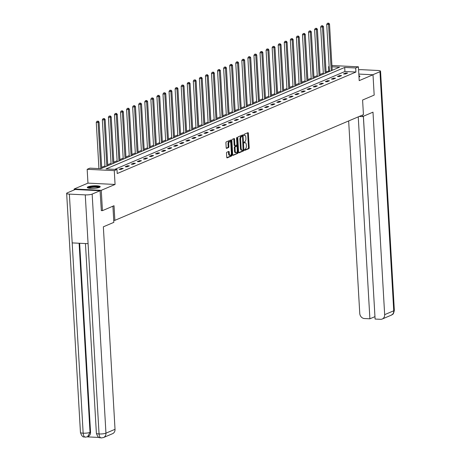 <?xml version="1.0" encoding="UTF-8"?>
<svg xmlns="http://www.w3.org/2000/svg" width="461" height="461" viewBox="0 0 461 461"><rect width="100%" height="100%" fill="white"/><g stroke="black" fill="none" stroke-linecap="round" stroke-linejoin="round"><path stroke-width="0.69" d="M244.509 149.929L244.808 150.372L248.865 148.649A0.813 0.38 92.8 0 0 249.199 147.687L248.37 133.321A0.813 0.38 92.8 0 0 248.03 132.67A0.813 0.38 92.8 0 0 247.943 132.682L243.886 134.41L243.892 135.534L244.48 135.304A2.61 1.227 92.8 0 1 244.751 135.252A2.61 1.227 92.8 0 1 245.846 137.338L245.915 138.536A2.61 1.227 92.8 0 1 244.843 141.608L244.082 142.501L244.324 142.962L244.906 142.726A2.61 1.227 92.8 0 1 245.183 142.674A2.61 1.227 92.8 0 1 246.272 144.76L246.341 145.958A2.61 1.227 92.8 0 1 245.269 149.03L244.509 149.929M99.455 187.373A6.477 1.268 -3.3 0 0 100.21 186.722A6.477 1.268 -3.3 0 0 95.266 185.777A6.477 1.268 -3.3 0 0 88.028 186.814A6.477 1.268 -3.3 0 0 87.273 187.466A6.477 1.268 -3.3 0 0 92.212 188.411A6.477 1.268 -3.3 0 0 99.455 187.373M358.998 77.01A6.477 1.268 -3.3 0 0 359.142 76.952A6.477 1.268 -3.3 0 0 359.897 76.301A6.477 1.268 -3.3 0 0 358.917 75.696M226.847 152.245A0.813 0.38 92.8 0 0 226.512 153.208L226.743 157.236A0.813 0.38 92.8 0 0 227.083 157.887A0.813 0.38 92.8 0 0 227.169 157.875L231.676 155.956A0.813 0.38 92.8 0 0 232.01 155L231.18 140.628A0.813 0.38 92.8 0 0 230.84 139.977A0.813 0.38 92.8 0 0 230.754 139.994L226.247 141.907A0.813 0.38 92.8 0 0 225.913 142.87L226.195 147.739A0.813 0.38 92.8 0 0 226.535 148.39A0.813 0.38 92.8 0 0 226.622 148.373L228.552 147.555A0.813 0.38 92.8 0 0 228.887 146.592L228.748 144.178A2.178 1.026 92.8 0 1 229.872 141.567A2.178 1.026 92.8 0 1 230.788 143.313L231.336 152.77A2.178 1.026 92.8 0 1 230.206 155.38A2.178 1.026 92.8 0 1 229.29 153.64L229.198 152.061A0.813 0.38 92.8 0 0 228.858 151.41A0.813 0.38 92.8 0 0 228.771 151.427L226.847 152.245M74.215 189.915L74.163 188.998L101.264 190.318L102.44 210.648L114.023 205.721L114.864 220.358L363.435 114.662L362.594 100.025L374.176 95.099L373.007 74.768L359.205 80.64L358.41 66.816L355.685 67.969L355.921 72.037L117.227 173.532L116.99 169.469L114.27 170.622L87.164 169.302L89.889 168.15L100.873 168.68L339.573 67.185L331.989 66.816M101.264 190.318L115.066 184.452L114.27 170.622M238.608 152.188A0.813 0.38 92.8 0 0 238.954 152.845A0.813 0.38 92.8 0 0 239.04 152.827L243.541 150.914A0.813 0.38 92.8 0 0 243.875 149.952L243.045 135.586A0.813 0.38 92.8 0 0 242.705 134.929A0.813 0.38 92.8 0 0 242.619 134.946L238.118 136.859A0.813 0.38 92.8 0 0 237.784 137.822L238.608 152.188M237.605 153.432L233.105 155.351A0.813 0.38 92.8 0 1 233.018 155.363A0.813 0.38 92.8 0 1 232.678 154.712L231.848 140.346A0.813 0.38 92.8 0 1 232.183 139.383L234.113 138.565A0.813 0.38 92.8 0 1 234.194 138.548A0.813 0.38 92.8 0 1 234.54 139.199L234.874 145.031A0.813 0.38 92.8 0 0 235.214 145.682A0.813 0.38 92.8 0 0 235.3 145.664L236.579 145.123A0.813 0.38 92.8 0 0 236.914 144.16L236.568 138.093L236.862 137.413L237.098 137.868L237.945 152.476A0.813 0.38 92.8 0 1 237.605 153.432L232.77 155.144M102.44 210.648L101.218 210.591M373.007 74.768L358.825 74.077M113.729 220.306L114.864 220.358M355.921 72.037L344.932 71.501L114.795 169.36M345.825 72.947L343.491 73.939L345.324 74.025L347.657 73.034L345.825 72.947L345.871 73.795M339.757 75.523L337.429 76.514L339.256 76.607L341.589 75.616L339.757 75.523L339.809 76.37M333.695 78.105L331.361 79.096L333.194 79.183L335.527 78.191L333.695 78.105L333.747 78.952M327.633 80.681L325.299 81.672L327.131 81.764L329.459 80.773L327.633 80.681L327.679 81.528M321.565 83.262L319.231 84.254L321.063 84.34L323.397 83.349L321.565 83.262L321.617 84.109M315.503 85.838L313.169 86.829L315.001 86.922L317.335 85.93L315.503 85.838L315.549 86.685M309.435 88.42L307.107 89.411L308.933 89.497L311.267 88.506L309.435 88.42L309.487 89.267M303.373 90.996L301.039 91.987L302.871 92.079L305.205 91.088L303.373 90.996L303.419 91.843M297.305 93.577L294.977 94.568L296.803 94.655L299.137 93.664L297.305 93.577L297.357 94.424M291.243 96.153L288.909 97.144L290.741 97.236L293.075 96.245L291.243 96.153L291.294 97M285.18 98.735L282.847 99.726L284.679 99.812L287.007 98.821L285.18 98.735L285.226 99.582M279.112 101.311L276.779 102.302L278.611 102.394L280.945 101.403L279.112 101.311L279.164 102.158M273.05 103.892L270.716 104.883L272.549 104.97L274.883 103.979L273.05 103.892L273.096 104.739M266.982 106.468L264.654 107.459L266.481 107.551L268.815 106.56L266.982 106.468L267.034 107.315M260.92 109.05L258.586 110.041L260.419 110.127L262.753 109.136L260.92 109.05L260.966 109.897M254.858 111.625L252.524 112.617L254.357 112.709L256.685 111.718L254.858 111.625L254.904 112.472M248.79 114.207L246.456 115.198L248.289 115.285L250.623 114.293L248.79 114.207L248.842 115.054M242.728 116.783L240.394 117.774L242.227 117.866L244.555 116.875L242.728 116.783L242.774 117.63M236.66 119.364L234.326 120.356L236.159 120.442L238.493 119.451L236.66 119.364L236.712 120.212M230.598 121.94L228.264 122.931L230.097 123.024L232.43 122.032L230.598 121.94L230.644 122.787M224.53 124.522L222.202 125.513L224.029 125.599L226.363 124.608L224.53 124.522L224.582 125.369M218.468 127.098L216.134 128.089L217.967 128.181L220.3 127.19L218.468 127.098L218.514 127.945M212.406 129.679L210.072 130.67L211.904 130.757L214.232 129.766L212.406 129.679L212.452 130.526M206.338 132.255L204.004 133.246L205.837 133.338L208.17 132.347L206.338 132.255L206.39 133.102M200.276 134.837L197.942 135.828L199.774 135.914L202.102 134.923L200.276 134.837L200.322 135.684M194.208 137.413L191.874 138.404L193.706 138.496L196.04 137.505L194.208 137.413L194.26 138.26M188.146 139.994L185.812 140.985L187.644 141.072L189.978 140.081L188.146 139.994L188.192 140.841M182.078 142.57L179.75 143.561L181.576 143.653L183.91 142.662L182.078 142.57L182.13 143.417M176.016 145.152L173.682 146.143L175.514 146.229L177.848 145.238L176.016 145.152L176.062 145.999M169.953 147.727L167.62 148.719L169.452 148.811L171.78 147.82L169.953 147.727L170 148.575M163.886 150.309L161.552 151.3L163.384 151.387L165.718 150.395L163.886 150.309L163.937 151.156M157.823 152.885L155.49 153.876L157.322 153.968L159.656 152.977L157.823 152.885L157.869 153.732M151.755 155.466L149.427 156.458L151.254 156.544L153.588 155.553L151.755 155.466L151.807 156.314M145.693 158.042L143.359 159.033L145.192 159.126L147.526 158.135L145.693 158.042L145.739 158.889M139.625 160.624L137.297 161.615L139.124 161.702L141.458 160.71L139.625 160.624L139.677 161.471M133.563 163.2L131.229 164.191L133.062 164.283L135.396 163.292L133.563 163.2L133.615 164.047M127.501 165.781L125.167 166.773L127 166.859L129.328 165.868L127.501 165.781L127.547 166.628M121.433 168.357L119.099 169.348L120.932 169.441L123.266 168.449L121.433 168.357L121.485 169.204M329.396 70.746L326.071 71.887M323.317 73.057L320.003 74.463M317.249 75.633L313.941 77.045M311.187 78.214L307.879 79.62M305.124 80.79L301.811 82.202M299.056 83.372L295.749 84.778M292.994 85.948L289.681 87.359M286.926 88.529L283.619 89.935M280.864 91.105L277.551 92.517M274.796 93.687L271.489 95.093M268.734 96.263L265.427 97.674M262.672 98.844L259.359 100.25M256.604 101.42L253.296 102.832M250.542 104.002L247.229 105.408M244.474 106.577L241.166 107.989M238.412 109.159L235.098 110.565M232.344 111.735L229.036 113.147M226.282 114.316L222.974 115.723M220.22 116.892L216.906 118.304M214.152 119.474L210.844 120.88M208.09 122.05L204.776 123.462M202.022 124.631L198.714 126.037M195.96 127.213L192.646 128.619M189.892 129.789L186.584 131.195M183.83 132.37L180.522 133.776M177.767 134.946L174.454 136.352M171.699 137.528L168.392 138.934M165.637 140.104L162.324 141.51M159.569 142.685L156.262 144.091M153.507 145.261L150.194 146.667M147.445 147.843L144.132 149.249M141.377 150.419L138.07 151.825M135.315 153L132.002 154.406M129.247 155.576L125.939 156.982M123.185 158.158L119.872 159.564M117.117 160.733L113.809 162.139M111.055 163.315L107.747 164.721M104.993 165.891L101.679 167.297M115.066 184.452L87.965 183.126L74.163 188.998M87.965 183.126L87.164 169.302M328.82 70.717L328.584 66.649L329.148 66.413M355.685 67.969L344.701 67.439L106.001 168.933L116.99 169.469M331.914 65.525L358.41 66.816M329.16 66.678L328.584 66.649M344.932 71.501L344.701 67.439M245.183 142.674L244.445 142.639A2.61 1.227 92.8 0 0 244.174 142.691L244.906 142.726M244.751 135.252L244.019 135.217A2.61 1.227 92.8 0 0 243.748 135.269L244.48 135.304M244.543 150.136L248.133 148.615A0.813 0.38 92.8 0 0 248.467 147.653L247.638 133.287A0.813 0.38 92.8 0 0 247.54 132.854M242.353 136.237L242.313 135.546A0.813 0.38 92.8 0 0 242.221 135.119M238.706 152.62L242.809 150.874A0.813 0.38 92.8 0 0 243.143 149.917L243.875 149.952M243.056 149.975L242.567 136.686L242.325 136.231L241.714 136.479A2.61 1.227 92.8 0 0 240.636 139.55L241.138 148.171A2.61 1.227 92.8 0 0 242.227 150.257A2.61 1.227 92.8 0 0 242.503 150.205L243.056 149.975M241.65 136.214L242.267 136.243M242.227 150.257L241.495 150.223A2.61 1.227 92.8 0 1 240.4 148.137L239.904 139.516A2.61 1.227 92.8 0 1 240.976 136.444L241.529 136.208M235.133 145.659L234.568 145.63A0.813 0.38 92.8 0 1 234.482 145.647A0.813 0.38 92.8 0 1 234.142 144.99L233.808 139.164A0.813 0.38 92.8 0 0 233.71 138.738M236.775 144.915L236.856 146.275M237.156 151.49L237.208 152.441L237.945 152.476M235.225 151.075A2.178 1.026 92.8 0 0 236.136 152.822A2.178 1.026 92.8 0 0 237.265 150.205L237.075 146.875A0.813 0.38 92.8 0 0 236.729 146.223A0.813 0.38 92.8 0 0 236.643 146.241L235.364 146.782A0.813 0.38 92.8 0 0 235.029 147.745L235.225 151.075L234.488 151.041A2.178 1.026 92.8 0 0 235.404 152.781L236.136 152.822M236.084 146.212A0.813 0.38 92.8 0 0 235.997 146.189A0.813 0.38 92.8 0 0 235.911 146.2L236.643 146.241M234.488 151.041L234.297 147.704A0.813 0.38 92.8 0 1 234.632 146.748L235.911 146.2M236.873 153.398A0.813 0.38 92.8 0 0 237.208 152.441M230.206 155.38L229.474 155.345A2.178 1.026 92.8 0 1 228.558 153.605L228.466 152.026A0.813 0.38 92.8 0 0 228.374 151.594M229.872 141.567L229.14 141.533A2.178 1.026 92.8 0 0 228.016 144.143L228.748 144.178M226.293 148.165L227.815 147.52A0.813 0.38 92.8 0 0 228.155 146.558L228.016 144.143M230.54 142.178L230.448 140.593A0.813 0.38 92.8 0 0 230.35 140.161M226.841 157.668L230.938 155.922A0.813 0.38 92.8 0 0 231.278 154.959L231.226 154.055M332.191 70.326L329.523 24.047L328.555 24.456L326.722 24.37L329.436 71.495M328.232 23.252L327.5 23.217L328.232 23.252L328.555 24.456L331.223 70.735M328.624 23.085L329.523 24.047M326.722 24.37L327.5 23.217M359.678 76.653A6.437 1.262 -3.3 0 0 358.958 76.365M88.178 188.053A5.607 1.095 176.7 0 1 93.687 186.653A5.607 1.095 176.7 0 1 99.369 187.397A5.607 1.095 176.7 0 1 99.374 187.408M98.798 187.604A5.192 1.014 -3.3 0 0 93.744 187.137A5.192 1.014 -3.3 0 0 88.771 188.186M99.985 187.08A6.437 1.262 -3.3 0 0 93.704 186.486A6.437 1.262 -3.3 0 0 87.532 187.794M359.2 116.466L362.496 116.627L372.989 112.161L384.664 314.65L393.746 310.795L379.956 71.709L372.788 74.757M362.404 115.1L362.496 116.627M348.66 120.949L359.759 313.44A4.985 4.293 -113 0 0 364.438 318.534L369.895 318.799L358.249 116.869M379.956 71.709A5.106 0.997 -3.3 0 0 380.555 71.196A5.106 0.997 -3.3 0 0 377.841 70.475L361.948 69.697A5.106 0.997 -3.3 0 0 358.577 69.79M363.401 116.241L375.093 319.052L380.55 319.317A4.985 4.293 -113 0 0 382.221 319.024A4.985 4.293 -113 0 0 384.664 314.65M363.354 116.258L374.96 316.667M374.908 316.667L369.895 318.799M112.916 206.194L113.844 222.358L103.35 226.818L115.025 429.306A4.985 4.293 67 0 1 112.582 433.68L103.5 437.541A4.985 4.293 67 0 0 105.949 433.167L115.025 429.306M69.369 194.11L72.187 242.901L88.08 243.673L85.268 194.882L69.369 194.11A5.106 0.997 -3.3 0 1 66.661 193.384A5.106 0.997 -3.3 0 1 67.254 192.871L75.166 189.506L100.072 190.721L101.339 210.596M85.268 194.882A5.106 0.997 -3.3 0 0 92.16 194.087L100.072 190.721M87.285 436.872L99.201 437.454M79.649 243.264L90.54 432.17A4.985 4.293 67 0 1 88.097 436.538L87.573 436.763L90.016 432.389L90.54 432.17M85.441 243.546L96.378 433.242A5.106 0.997 -3.3 0 0 99.052 433.962C99.346 436.867 100.227 438.163 101.697 437.852M103.5 437.541L101.143 437.95C100.337 436.884 98.694 439.903 96.378 433.242M66.661 193.384L80.445 432.47A5.106 0.997 -3.3 0 0 83.159 433.19C83.447 436.089 84.317 437.385 85.769 437.08M87.573 436.763L85.222 437.172C84.634 436.227 82.646 439.022 80.445 432.47M326.129 72.901L323.461 26.623L322.487 27.038L320.654 26.951L323.374 74.071M322.17 25.828L321.438 25.793L322.17 25.828L322.487 27.038L325.155 73.316M322.556 25.666L323.461 26.623M320.654 26.951L321.438 25.793M320.067 75.483L317.393 29.204L316.425 29.613L314.592 29.527L317.312 76.653M316.108 28.409L315.37 28.375L316.108 28.409L316.425 29.613L319.093 75.892M316.494 28.242L317.393 29.204M314.592 29.527L315.37 28.375M313.999 78.059L311.331 31.78L310.357 32.195L308.53 32.109L311.244 79.229M310.04 30.985L309.308 30.95L310.04 30.985L310.357 32.195L313.025 78.474M310.432 30.824L311.331 31.78M308.53 32.109L309.308 30.95M307.936 80.64L305.268 34.362L304.295 34.777L302.462 34.684L305.182 81.81M303.978 33.567L303.246 33.532L303.978 33.567L304.295 34.777L306.963 81.05M304.364 33.399L305.268 34.362M302.462 34.684L303.246 33.532M301.869 83.216L299.201 36.938L298.232 37.353L296.4 37.266L299.114 84.386M297.91 36.142L297.178 36.108L297.91 36.142L298.232 37.353L300.9 83.631M298.302 35.981L299.201 36.938M296.4 37.266L297.178 36.108M295.806 85.798L293.138 39.519L292.165 39.934L290.332 39.842L293.052 86.968M291.848 38.724L291.116 38.689L291.848 38.724L292.165 39.934L294.833 86.207M292.234 38.557L293.138 39.519M290.332 39.842L291.116 38.689M289.739 88.374L287.07 42.095L286.102 42.51L284.27 42.424L286.984 89.543M285.78 41.3L285.048 41.265L285.78 41.3L286.102 42.51L288.77 88.789M286.172 41.138L287.07 42.095M284.27 42.424L285.048 41.265M283.676 90.955L281.008 44.677L280.034 45.092L278.202 44.999L280.922 92.125M279.718 43.881L278.986 43.847L279.718 43.881L280.034 45.092L282.702 91.364M280.104 43.714L281.008 44.677M278.202 44.999L278.986 43.847M277.614 93.531L274.946 47.253L273.972 47.667L272.14 47.581L274.86 94.701M273.655 46.457L272.918 46.423L273.655 46.457L273.972 47.667L276.64 93.946M274.041 46.296L274.946 47.253M272.14 47.581L272.918 46.423M271.546 96.113L268.878 49.834L267.904 50.249L266.078 50.157L268.792 97.283M267.587 49.039L266.856 49.004L267.587 49.039L267.904 50.249L270.572 96.522M267.979 48.872L268.878 49.834M266.078 50.157L266.856 49.004M265.484 98.689L262.816 52.41L261.842 52.825L260.01 52.738L262.73 99.858M261.525 51.615L260.793 51.58L261.525 51.615L261.842 52.825L264.51 99.103M261.911 51.453L262.816 52.41M260.01 52.738L260.793 51.58M259.416 101.27L256.748 54.992L255.78 55.406L253.948 55.314L256.662 102.44M255.457 54.196L254.726 54.162L255.457 54.196L255.78 55.406L258.448 101.679M255.849 54.029L256.748 54.992M253.948 55.314L254.726 54.162M253.354 103.846L250.686 57.567L249.712 57.982L247.88 57.896L250.6 105.016M249.395 56.772L248.663 56.738L249.395 56.772L249.712 57.982L252.38 104.261M249.781 56.611L250.686 57.567M247.88 57.896L248.663 56.738M247.286 106.428L244.618 60.149L243.65 60.564L241.818 60.472L244.532 107.597M243.327 59.354L242.595 59.319L243.327 59.354L243.65 60.564L246.318 106.837M243.719 59.187L244.618 60.149M241.818 60.472L242.595 59.319M241.224 109.003L238.556 62.725L237.582 63.14L235.755 63.053L238.47 110.173M237.265 61.93L236.533 61.895L237.265 61.93L237.582 63.14L240.25 109.418M237.651 61.768L238.556 62.725M235.755 63.053L236.533 61.895M235.162 111.585L232.494 65.306L231.52 65.721L229.687 65.629L232.407 112.755M231.203 64.511L230.465 64.477L231.203 64.511L231.52 65.721L234.188 111.994M231.589 64.344L232.494 65.306M229.687 65.629L230.465 64.477M229.094 114.161L226.426 67.882L225.452 68.297L223.625 68.211L226.339 115.331M225.135 67.087L224.403 67.052L225.135 67.087L225.452 68.297L228.126 114.576M225.527 66.926L226.426 67.882M223.625 68.211L224.403 67.052M223.032 116.742L220.364 70.464L219.39 70.879L217.557 70.787L220.277 117.912M219.073 69.669L218.341 69.634L219.073 69.669L219.39 70.879L222.058 117.152M219.459 69.502L220.364 70.464M217.557 70.787L218.341 69.634M216.964 119.318L214.296 73.04L213.328 73.455L211.495 73.368L214.209 120.488M213.005 72.244L212.273 72.21L213.005 72.244L213.328 73.455L215.996 119.733M213.397 72.083L214.296 73.04M211.495 73.368L212.273 72.21M210.902 121.9L208.234 75.621L207.26 76.036L205.427 75.944L208.147 123.07M206.943 74.826L206.211 74.791L206.943 74.826L207.26 76.036L209.928 122.309M207.329 74.659L208.234 75.621M205.427 75.944L206.211 74.791M204.834 124.476L202.166 78.197L201.198 78.612L199.365 78.526L202.085 125.646M200.875 77.402L200.143 77.367L200.875 77.402L201.198 78.612L203.866 124.891M201.267 77.241L202.166 78.197M199.365 78.526L200.143 77.367M198.772 127.057L196.104 80.779L195.13 81.194L193.303 81.101L196.017 128.227M194.813 79.984L194.081 79.949L194.813 79.984L195.13 81.194L197.798 127.466M195.199 79.816L196.104 80.779M193.303 81.101L194.081 79.949M192.71 129.633L190.041 83.355L189.068 83.769L187.235 83.683L189.955 130.803M188.751 82.559L188.013 82.525L188.751 82.559L189.068 83.769L191.736 130.048M189.137 82.398L190.041 83.355M187.235 83.683L188.013 82.525M186.642 132.215L183.974 85.936L183 86.351L181.173 86.259L183.887 133.385M182.683 85.141L181.951 85.106L182.683 85.141L183 86.351L185.674 132.624M183.075 84.974L183.974 85.936M181.173 86.259L181.951 85.106M180.579 134.791L177.911 88.512L176.938 88.927L175.105 88.84L177.825 135.96M176.621 87.717L175.889 87.682L176.621 87.717L176.938 88.927L179.606 135.206M177.007 87.555L177.911 88.512M175.105 88.84L175.889 87.682M174.512 137.372L171.844 91.094L170.875 91.509L169.043 91.416L171.757 138.542M170.553 90.298L169.821 90.264L170.553 90.298L170.875 91.509L173.543 137.781M170.945 90.131L171.844 91.094M169.043 91.416L169.821 90.264M168.449 139.948L165.781 93.669L164.808 94.084L162.975 93.998L165.695 141.118M164.491 92.874L163.759 92.84L164.491 92.874L164.808 94.084L167.476 140.363M164.877 92.713L165.781 93.669M162.975 93.998L163.759 92.84M162.387 142.53L159.713 96.251L158.745 96.666L156.913 96.574L159.633 143.699M158.423 95.456L157.691 95.421L158.423 95.456L158.745 96.666L161.413 142.939M158.815 95.289L159.713 96.251M156.913 96.574L157.691 95.421M156.319 145.106L153.651 98.827L152.677 99.242L150.851 99.155L153.565 146.275M152.361 98.032L151.629 97.997L152.361 98.032L152.677 99.242L155.345 145.52M152.752 97.87L153.651 98.827M150.851 99.155L151.629 97.997M150.257 147.687L147.589 101.408L146.615 101.823L144.783 101.731L147.503 148.857M146.298 100.613L145.567 100.579L146.298 100.613L146.615 101.823L149.283 148.096M146.684 100.446L147.589 101.408M144.783 101.731L145.567 100.579M144.189 150.263L141.521 103.984L140.553 104.399L138.721 104.313L141.435 151.433M140.23 103.189L139.499 103.155L140.23 103.189L140.553 104.399L143.221 150.678M140.622 103.028L141.521 103.984M138.721 104.313L139.499 103.155M138.127 152.845L135.459 106.566L134.485 106.981L132.653 106.889L135.373 154.014M134.168 105.771L133.436 105.736L134.168 105.771L134.485 106.981L137.153 153.254M134.554 105.604L135.459 106.566M132.653 106.889L133.436 105.736M132.059 155.42L129.391 109.142L128.423 109.557L126.591 109.47L129.305 156.59M128.1 108.352L127.369 108.312L128.1 108.352L128.423 109.557L131.091 155.835M128.492 108.185L129.391 109.142M126.591 109.47L127.369 108.312M125.997 158.002L123.329 111.723L122.355 112.138L120.523 112.046L123.243 159.172M122.038 110.928L121.306 110.894L122.038 110.928L122.355 112.138L125.023 158.411M122.424 110.761L123.329 111.723M120.523 112.046L121.306 110.894M119.935 160.578L117.261 114.299L116.293 114.714L114.461 114.628L117.18 161.748M115.976 113.51L115.238 113.469L115.976 113.51L116.293 114.714L118.961 160.993M116.362 113.343L117.261 114.299M114.461 114.628L115.238 113.469M113.867 163.159L111.199 116.881L110.225 117.296L108.398 117.203L111.113 164.329M109.908 116.086L109.176 116.051L109.908 116.086L110.225 117.296L112.893 163.569M110.3 115.918L111.199 116.881M108.398 117.203L109.176 116.051M107.805 165.735L105.137 119.457L104.163 119.872L102.33 119.785L105.05 166.905M103.846 118.667L103.114 118.627L103.846 118.667L104.163 119.872L106.831 166.15M104.232 118.5L105.137 119.457M102.33 119.785L103.114 118.627M101.737 168.317L99.069 122.038L98.101 122.453L96.268 122.361L98.931 168.588M97.778 121.243L97.046 121.208L97.778 121.243L98.101 122.453L100.763 168.68M98.17 121.076L99.069 122.038M96.268 122.361L97.046 121.208M247.638 133.287L248.37 133.321M248.467 147.653L249.199 147.687M248.133 148.615L248.865 148.649M242.313 135.546L243.045 135.586M242.809 150.874L243.541 150.914M240.976 136.444L241.714 136.479M239.904 139.516L240.636 139.55M240.4 148.137L241.138 148.171M233.808 139.164L234.54 139.199M234.142 144.99L234.874 145.031M236.579 137.839L237.098 137.868M234.632 146.748L235.364 146.782M234.297 147.704L235.029 147.745M228.466 152.026L229.198 152.061M228.558 153.605L229.29 153.64M228.155 146.558L228.887 146.592M227.815 147.52L228.552 147.555M230.448 140.593L231.18 140.628M231.278 154.959L232.01 155M230.938 155.922L231.676 155.956M382.221 319.024L391.297 315.163A4.985 4.293 67 0 0 393.746 310.795A5.106 0.997 -3.3 0 0 394.339 310.276L380.555 71.196M92.16 194.087L105.949 433.167A5.106 0.997 -3.3 0 1 99.052 433.962L88.08 243.673M79.108 243.235L90.016 432.389A5.106 0.997 -3.3 0 1 83.159 433.19L72.187 242.901M241.593 136.197L242.325 136.231M234.482 145.647L235.214 145.682M235.997 146.189L236.729 146.223M391.297 315.163C392.299 313.912 393.147 315.992 394.339 310.276"/></g></svg>
